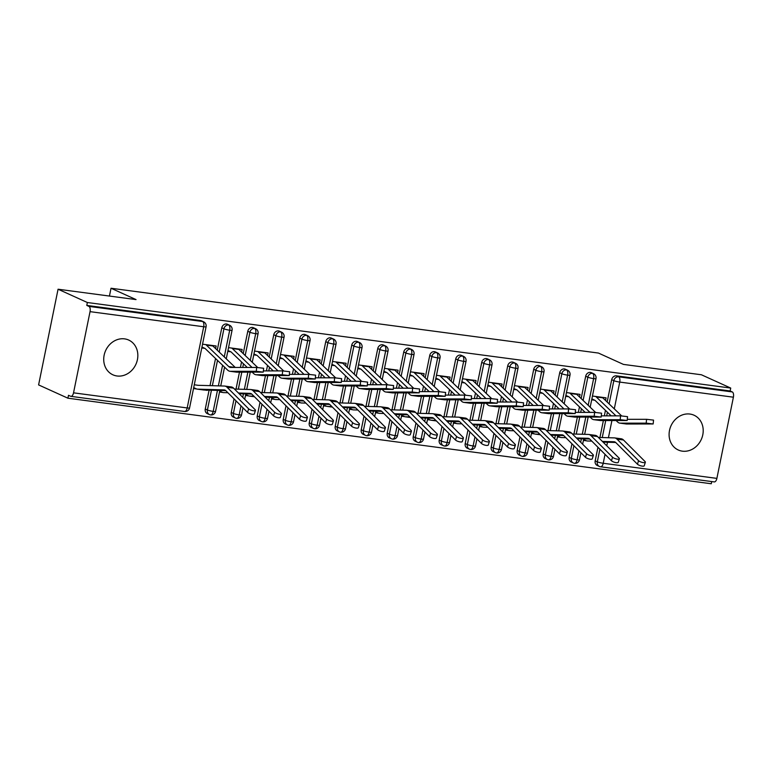 <?xml version="1.0" encoding="UTF-8"?>
<svg xmlns="http://www.w3.org/2000/svg" width="772" height="772" viewBox="0 0 772 772"><rect width="100%" height="100%" fill="white"/><g stroke="black" fill="none" stroke-linecap="round" stroke-linejoin="round"><path stroke-width="1.16" d="M124.553 338.869A19.088 16.608 -65.6 0 1 128.663 340.037A19.088 16.608 -65.6 0 1 136.798 362A19.088 16.608 -65.6 0 1 117.006 375.983A19.088 16.608 -65.6 0 1 112.895 374.806A19.088 16.608 -65.6 0 1 104.76 352.852A19.088 16.608 -65.6 0 1 124.553 338.869M689.927 414.053A19.088 16.608 -65.6 0 1 694.038 415.22A19.088 16.608 -65.6 0 1 702.163 437.184A19.088 16.608 -65.6 0 1 682.371 451.166A19.088 16.608 -65.6 0 1 678.27 449.989A19.088 16.608 -65.6 0 1 670.135 428.035A19.088 16.608 -65.6 0 1 689.927 414.053M67.907 398.198L68.496 395.303L70.638 396.277A4.478 2.133 -82.4 0 0 70.927 396.354A4.478 2.133 -82.4 0 0 73.533 392.832L90.044 311.647A4.478 2.133 -82.4 0 0 88.925 306.387L86.782 305.413L87.371 302.518L58.064 289.22L38.6 384.91L67.907 398.198L711.263 483.755L711.707 481.564M58.064 289.22L136.046 299.594L111.023 288.245L109.441 296.052M111.023 288.245L598.416 353.055L623.438 364.403L701.42 374.777L730.727 388.065L730.138 390.97L616.481 375.848L618.623 376.823L732.281 391.935L730.138 390.97M732.281 391.935A4.478 2.133 97.6 0 1 733.4 397.194L716.879 478.389A4.478 2.133 97.6 0 1 714.283 481.911L600.626 466.799A4.478 2.133 97.6 0 1 600.327 466.713A4.478 3.889 -65.6 0 1 599.371 466.433A4.478 3.889 -65.6 0 1 597.316 461.839L599.892 449.198M87.371 302.518L730.727 388.065M605.528 400.465L606.059 397.841L592.442 396.036M583.42 440.397L586.508 440.812A8.946 4.265 -82.4 0 0 587.096 440.976A8.946 4.265 -82.4 0 0 587.309 440.995L591.815 441.121M591.68 399.8L594.768 400.214L591.863 398.892M605.036 454.341L603.221 463.268A4.478 2.133 97.6 0 1 600.626 466.799A4.478 4.478 0 0 1 599.371 466.433L597.229 465.468A4.478 3.889 -65.6 0 1 595.173 460.874L597.943 447.249M599.931 437.492L603.376 420.557M604.341 415.847L605.451 410.347M607.149 402.019L611.694 379.679A4.478 3.889 -65.6 0 1 616.481 375.848M86.782 305.413L200.44 320.525A4.478 3.889 -65.6 0 1 201.405 320.805L203.547 321.77A4.478 3.889 114.4 0 0 202.582 321.499L200.44 320.525M205.265 409.025L207.407 410A4.478 3.889 -65.6 0 0 209.453 414.593L210.544 414.921A4.478 2.133 -82.4 0 1 210.293 414.844A4.478 3.889 -65.6 0 1 209.453 414.593L207.311 413.618A4.478 3.889 -65.6 0 1 205.265 409.025L209.106 390.159M210.023 385.643L215.542 358.498M217.241 350.17L221.786 327.83A4.478 3.889 -65.6 0 1 226.437 323.989A4.478 3.889 -65.6 0 1 227.402 324.259L229.545 325.234A4.478 3.889 114.4 0 0 228.58 324.954L226.437 323.989M215.62 348.616L216.15 345.991L202.534 344.187M201.772 347.95L204.86 348.365L201.955 347.043M248.652 408.832A3.725 1.119 17.4 0 0 252.492 410.588A3.725 1.119 17.4 0 0 255.455 410.376L254.345 413.908A3.725 1.119 -162.6 0 1 251.382 414.11A3.725 1.119 -162.6 0 1 247.542 412.364L248.652 408.832L227.084 387.283A14.909 7.102 -82.4 0 0 224.797 386.068A14.909 7.102 -82.4 0 0 224.44 386.039L197.815 385.296A5.066 2.413 97.6 0 1 197.7 385.286A5.066 2.413 97.6 0 1 197.362 385.189L194.274 384.774M207.176 390.101L206.52 390.082M193.511 388.548L196.599 388.963A8.946 4.265 -82.4 0 0 197.188 389.127A8.946 4.265 -82.4 0 0 197.4 389.146L224.025 389.899A11.04 5.259 97.6 0 1 224.285 389.918A11.04 5.259 97.6 0 1 225.974 390.815L247.542 412.364M204.667 390.034L207.128 390.362M231.262 412.48L233.395 413.454A4.478 3.889 -65.6 0 0 235.45 418.048L236.541 418.385A4.478 2.133 -82.4 0 1 236.28 418.299A4.478 3.889 -65.6 0 1 235.45 418.048L233.308 417.073A4.478 3.889 -65.6 0 1 231.262 412.48L234.032 398.863M236.02 389.098L239.465 372.162M240.42 367.453L241.54 361.962M243.228 353.624L247.773 331.284A4.478 3.889 -65.6 0 1 252.434 327.444A4.478 3.889 -65.6 0 1 253.39 327.714L255.532 328.689A4.478 3.889 114.4 0 0 254.577 328.409L252.434 327.444M241.617 352.071L242.147 349.455L228.531 347.641M227.759 351.414L230.847 351.82L227.943 350.507M219.499 392.002L222.597 392.417A8.946 4.265 -82.4 0 0 223.185 392.591A8.946 4.265 -82.4 0 0 223.397 392.601L227.894 392.726M257.25 415.934L259.392 416.909A4.478 3.889 -65.6 0 0 261.447 421.502L262.538 421.84A4.478 2.133 -82.4 0 1 262.277 421.753A4.478 3.889 -65.6 0 1 261.447 421.502L259.305 420.528A4.478 3.889 -65.6 0 1 257.25 415.934L260.019 402.318M262.007 392.552L265.452 375.626M266.417 370.907L267.527 365.417M269.225 357.079L273.77 334.739A4.478 3.889 -65.6 0 1 278.422 330.898A4.478 3.889 -65.6 0 1 279.387 331.169L281.529 332.143A4.478 3.889 114.4 0 0 280.564 331.873L278.422 330.898M267.604 355.525L268.145 352.91L254.519 351.096M253.756 354.869L256.844 355.274L253.94 353.962M245.496 395.467L248.584 395.872A8.946 4.265 -82.4 0 0 249.173 396.046A8.946 4.265 -82.4 0 0 249.385 396.065L253.892 396.19M283.247 419.399L285.389 420.364A4.478 3.889 -65.6 0 0 287.435 424.957L288.525 425.295A4.478 2.133 -82.4 0 1 288.274 425.218A4.478 3.889 -65.6 0 1 287.435 424.957L285.302 423.992A4.478 3.889 -65.6 0 1 283.247 419.399L286.016 405.773M288.004 396.007L291.449 379.081M292.405 374.362L293.524 368.871M295.222 360.543L299.768 338.204A4.478 3.889 -65.6 0 1 304.419 334.353A4.478 3.889 -65.6 0 1 305.384 334.633L307.526 335.598A4.478 3.889 114.4 0 0 306.561 335.328L304.419 334.353M293.601 358.99L294.132 356.365L280.516 354.551M279.753 358.324L282.841 358.739L279.937 357.417M271.493 398.921L274.581 399.327A8.946 4.265 -82.4 0 0 275.17 399.5A8.946 4.265 -82.4 0 0 275.382 399.52L279.889 399.645M309.244 422.853L311.386 423.818A4.478 3.889 -65.6 0 0 313.432 428.412L314.522 428.75A4.478 2.133 -82.4 0 0 314.561 428.759A4.478 2.133 -82.4 0 1 314.262 428.672A4.478 3.889 -65.6 0 1 313.432 428.412L311.29 427.447A4.478 3.889 -65.6 0 1 309.244 422.853L312.013 409.228M314.001 399.462L317.446 382.536M318.402 377.817L319.521 372.326M321.21 363.998L325.755 341.658A4.478 3.889 -65.6 0 1 330.416 337.808A4.478 3.889 -65.6 0 1 331.371 338.088L333.514 339.053A4.478 3.889 114.4 0 0 332.558 338.783L330.416 337.808M319.598 362.444L320.129 359.82L306.513 358.015M305.741 361.778L308.839 362.193L305.924 360.871M297.481 402.376L300.578 402.781A8.946 4.265 -82.4 0 0 301.167 402.955A8.946 4.265 -82.4 0 0 301.379 402.974L305.876 403.1M335.231 426.308L337.374 427.283A4.478 3.889 -65.6 0 0 339.429 431.876L340.52 432.204A4.478 2.133 -82.4 0 1 340.259 432.127A4.478 3.889 -65.6 0 1 339.429 431.876L337.287 430.901A4.478 3.889 -65.6 0 1 335.231 426.308L338.011 412.682M339.989 402.926L343.434 385.99M344.399 381.281L345.518 375.781M347.207 367.453L351.752 345.113A4.478 3.889 -65.6 0 1 356.403 341.272A4.478 3.889 -65.6 0 1 357.368 341.542L359.511 342.517A4.478 3.889 114.4 0 0 358.546 342.237L356.403 341.272M345.586 365.899L346.126 363.274L332.5 361.47M331.738 365.233L334.826 365.648L331.921 364.326M323.478 405.831L326.566 406.246A8.946 4.265 -82.4 0 0 327.164 406.41A8.946 4.265 -82.4 0 0 327.367 406.429L331.873 406.555M361.228 429.763L363.371 430.737A4.478 3.889 -65.6 0 0 365.417 435.331L366.507 435.669A4.478 2.133 -82.4 0 1 366.256 435.582A4.478 3.889 -65.6 0 1 365.417 435.331L363.284 434.356A4.478 3.889 -65.6 0 1 361.228 429.763L363.998 416.147M365.986 406.381L369.431 389.445M370.386 384.736L371.506 379.245M373.204 370.907L377.749 348.568A4.478 3.889 -65.6 0 1 382.401 344.727A4.478 3.889 -65.6 0 1 383.366 344.997L385.508 345.972A4.478 3.889 114.4 0 0 384.543 345.692L382.401 344.727M371.583 369.354L372.114 366.739L358.498 364.924M357.735 368.698L360.823 369.103L357.918 367.79M349.475 409.285L352.563 409.7A8.946 4.265 -82.4 0 0 353.151 409.874A8.946 4.265 -82.4 0 0 353.364 409.884L357.87 410.009M387.226 433.217L389.368 434.192A4.478 3.889 -65.6 0 0 391.414 438.785L392.504 439.123A4.478 2.133 -82.4 0 1 392.244 439.036A4.478 3.889 -65.6 0 1 391.414 438.785L389.271 437.811A4.478 3.889 -65.6 0 1 387.226 433.217L389.995 419.601M391.983 409.835L395.428 392.909M396.383 388.191L397.503 382.7M399.201 374.362L403.746 352.032A4.478 3.889 -65.6 0 1 408.398 348.182A4.478 3.889 -65.6 0 1 409.363 348.452L411.495 349.427A4.478 3.889 114.4 0 0 410.54 349.156L408.398 348.182M397.58 372.808L398.111 370.193L384.495 368.379M383.723 372.152L386.82 372.558L383.906 371.245M375.462 412.75L378.56 413.155A8.946 4.265 -82.4 0 0 379.148 413.329A8.946 4.265 -82.4 0 0 379.361 413.348L383.858 413.474M413.213 436.682L415.355 437.647A4.478 3.889 -65.6 0 0 417.411 442.24L418.501 442.578A4.478 2.133 -82.4 0 0 418.54 442.588A4.478 2.133 -82.4 0 1 418.241 442.501A4.478 3.889 -65.6 0 1 417.411 442.24L415.268 441.275A4.478 3.889 -65.6 0 1 413.213 436.682L415.992 423.056M417.97 413.29L421.415 396.364M422.38 391.645L423.5 386.154M425.189 377.826L429.734 355.487A4.478 3.889 -65.6 0 1 434.385 351.636A4.478 3.889 -65.6 0 1 435.35 351.916L437.492 352.881A4.478 3.889 114.4 0 0 436.527 352.611L434.385 351.636M423.567 376.273L424.108 373.648L410.482 371.834M409.72 375.607L412.808 376.022L409.903 374.7M401.459 416.204L404.547 416.61A8.946 4.265 -82.4 0 0 405.146 416.783A8.946 4.265 -82.4 0 0 405.348 416.803L409.855 416.928M439.21 440.137L441.352 441.101A4.478 3.889 -65.6 0 0 443.398 445.695L444.489 446.033A4.478 2.133 -82.4 0 1 444.238 445.955A4.478 3.889 -65.6 0 1 443.398 445.695L441.266 444.73A4.478 3.889 -65.6 0 1 439.21 440.137L441.98 426.511M443.968 416.745L447.413 399.819M448.368 395.1L449.487 389.609M451.186 381.281L455.731 358.941A4.478 3.889 -65.6 0 1 460.382 355.091A4.478 3.889 -65.6 0 1 461.347 355.371L463.49 356.336A4.478 3.889 114.4 0 0 462.524 356.066L460.382 355.091M449.565 379.727L450.095 377.103L436.479 375.298M435.717 379.062L438.805 379.477L435.9 378.155M427.456 419.659L430.544 420.074A8.946 4.265 -82.4 0 0 431.133 420.238A8.946 4.265 -82.4 0 0 431.345 420.257L435.852 420.383M465.207 443.591L467.349 444.566A4.478 3.889 -65.6 0 0 469.395 449.159L470.486 449.487A4.478 2.133 -82.4 0 1 470.235 449.41A4.478 3.889 -65.6 0 1 469.395 449.159L467.253 448.185A4.478 3.889 -65.6 0 1 465.207 443.591L467.977 429.965M469.965 420.209L473.41 403.273M474.365 398.564L475.484 393.064M477.183 384.736L481.728 362.396A4.478 3.889 -65.6 0 1 486.379 358.555A4.478 3.889 -65.6 0 1 487.344 358.826L489.477 359.8A4.478 3.889 114.4 0 0 488.522 359.52L486.379 358.555M475.562 383.182L476.092 380.557L462.476 378.753M461.704 382.516L464.802 382.931L461.888 381.609M453.444 423.114L456.541 423.529A8.946 4.265 -82.4 0 0 457.13 423.693A8.946 4.265 -82.4 0 0 457.342 423.712L461.839 423.838M491.195 447.046L493.337 448.021A4.478 3.889 -65.6 0 0 495.392 452.614L496.483 452.952A4.478 2.133 -82.4 0 1 496.222 452.865A4.478 3.889 -65.6 0 1 495.392 452.614L493.25 451.639A4.478 3.889 -65.6 0 1 491.195 447.046L493.974 433.43M495.952 423.664L499.397 406.728M500.362 402.019L501.482 396.528M503.17 388.191L507.715 365.851A4.478 3.889 -65.6 0 1 512.367 362.01A4.478 3.889 -65.6 0 1 513.332 362.28L515.474 363.255A4.478 3.889 114.4 0 0 514.509 362.975L512.367 362.01M501.549 386.637L502.089 384.022L488.473 382.208M487.701 385.981L490.789 386.386L487.885 385.074M479.441 426.569L482.529 426.984A8.946 4.265 -82.4 0 0 483.127 427.157A8.946 4.265 -82.4 0 0 483.34 427.167L487.836 427.292M517.192 450.501L519.334 451.475A4.478 3.889 -65.6 0 0 521.389 456.069L522.48 456.406A4.478 2.133 -82.4 0 0 522.509 456.406A4.478 2.133 -82.4 0 1 522.219 456.32A4.478 3.889 -65.6 0 1 521.389 456.069L519.247 455.094A4.478 3.889 -65.6 0 1 517.192 450.501L519.961 436.884M521.949 427.119L525.394 410.193M526.359 405.474L527.469 399.983M529.167 391.645L533.713 369.315A4.478 3.889 -65.6 0 1 538.364 365.465A4.478 3.889 -65.6 0 1 539.329 365.735L541.471 366.71A4.478 3.889 114.4 0 0 540.506 366.439L538.364 365.465M527.546 390.092L528.077 387.476L514.461 385.662M513.698 389.435L516.786 389.841L513.882 388.528M505.438 430.033L508.526 430.438A8.946 4.265 -82.4 0 0 509.115 430.612A8.946 4.265 -82.4 0 0 509.327 430.631L513.834 430.757M543.189 453.965L545.331 454.93A4.478 3.889 -65.6 0 0 547.377 459.523L548.467 459.861A4.478 2.133 -82.4 0 1 548.216 459.784A4.478 3.889 -65.6 0 1 547.377 459.523L545.235 458.558A4.478 3.889 -65.6 0 1 543.189 453.965L545.958 440.339M547.946 430.573L551.391 413.647M552.347 408.928L553.466 403.438M555.164 395.11L559.71 372.77A4.478 3.889 -65.6 0 1 564.361 368.919A4.478 3.889 -65.6 0 1 565.326 369.199L567.468 370.164A4.478 3.889 114.4 0 0 566.503 369.894L564.361 368.919M553.543 393.556L554.074 390.931L540.458 389.117M539.686 392.89L542.784 393.305L539.879 391.983M531.435 433.488L534.523 433.893A8.946 4.265 -82.4 0 0 535.112 434.067A8.946 4.265 -82.4 0 0 535.324 434.086L539.821 434.211M569.176 457.42L571.319 458.385A4.478 3.889 -65.6 0 0 573.374 462.978L574.464 463.316A4.478 2.133 -82.4 0 1 574.204 463.239A4.478 3.889 -65.6 0 1 573.374 462.978L571.232 462.013A4.478 3.889 -65.6 0 1 569.176 457.42L571.956 443.794M573.943 434.028L577.379 417.102M578.344 412.383L579.463 406.892M581.152 398.564L585.697 376.225A4.478 3.889 -65.6 0 1 590.358 372.374A4.478 3.889 -65.6 0 1 591.313 372.654L593.456 373.619A4.478 3.889 114.4 0 0 592.491 373.349L590.358 372.374M579.54 397.011L580.071 394.386L566.455 392.581M565.683 396.345L568.771 396.76L565.866 395.438M557.423 436.942L560.511 437.357A8.946 4.265 -82.4 0 0 561.109 437.521A8.946 4.265 -82.4 0 0 561.321 437.541L565.818 437.666M588.187 405.31L593.62 378.608A4.478 2.133 -82.4 0 0 592.491 373.349A4.478 3.889 114.4 0 0 587.839 377.199L585.697 376.225M574.464 463.316A4.478 2.133 -82.4 0 0 574.503 463.325A4.478 2.133 -82.4 0 0 577.099 459.794L578.932 450.771M580.669 442.24L581.374 438.785M582.291 434.269L585.784 417.102M562.19 401.845L567.623 375.153A4.478 2.133 -82.4 0 0 566.503 369.894A4.478 3.889 114.4 0 0 561.842 373.735L559.71 372.77M548.467 459.861A4.478 2.133 -82.4 0 0 548.506 459.871A4.478 2.133 -82.4 0 0 551.102 456.339L552.945 447.316M554.672 438.785L555.377 435.331M556.303 430.805L559.787 413.647M536.202 398.391L541.626 371.699A4.478 2.133 -82.4 0 0 540.506 366.439A4.478 3.889 114.4 0 0 535.855 370.28L533.713 369.315M528.917 445.83L527.488 452.865A4.478 4.478 0 0 1 522.509 456.406A4.478 2.133 -82.4 0 0 525.114 452.884L526.948 443.861M528.685 435.331L529.389 431.876M530.306 427.35L533.799 410.193M510.205 394.936L515.638 368.234A4.478 2.133 -82.4 0 0 514.509 362.975A4.478 3.889 114.4 0 0 509.858 366.825L507.715 365.851M496.483 452.952A4.478 2.133 -82.4 0 0 496.521 452.952A4.478 2.133 -82.4 0 0 499.117 449.429L500.951 440.407M502.688 431.876L503.392 428.412M504.309 423.896L507.802 406.728M484.208 391.481L489.641 364.78A4.478 2.133 -82.4 0 0 488.522 359.52A4.478 3.889 114.4 0 0 483.861 363.371L481.728 362.396M470.486 449.487A4.478 2.133 -82.4 0 0 470.524 449.497A4.478 2.133 -82.4 0 0 473.12 445.975L474.963 436.942M476.691 428.412L477.395 424.957M478.322 420.441L481.805 403.273M458.211 388.017L463.644 361.325A4.478 2.133 -82.4 0 0 462.524 356.066A4.478 3.889 114.4 0 0 457.873 359.916L455.731 358.941M444.489 446.033A4.478 2.133 -82.4 0 0 444.527 446.042A4.478 2.133 -82.4 0 0 447.133 442.51L448.966 433.488M450.703 424.957L451.408 421.502M452.324 416.986L455.818 399.819M432.223 384.562L437.656 357.87A4.478 2.133 -82.4 0 0 436.527 352.611A4.478 3.889 114.4 0 0 431.876 356.452L429.734 355.487M424.947 432.002L423.51 439.036A4.478 4.478 0 0 1 418.54 442.588A4.478 2.133 -82.4 0 0 421.136 439.056L422.969 430.033M424.706 421.502L425.411 418.048M426.327 413.522L429.821 396.364M406.226 381.107L411.659 354.416A4.478 2.133 -82.4 0 0 410.54 349.156A4.478 3.889 114.4 0 0 405.879 352.997L403.746 352.032M392.504 439.123A4.478 2.133 -82.4 0 0 392.543 439.123A4.478 2.133 -82.4 0 0 395.139 435.601L396.972 426.578M398.709 418.048L399.413 414.593M400.33 410.067L403.824 392.909M380.229 377.653L385.662 350.951A4.478 2.133 -82.4 0 0 384.543 345.692A4.478 3.889 114.4 0 0 379.892 349.542L377.749 348.568M366.507 435.669A4.478 2.133 -82.4 0 0 366.546 435.669A4.478 2.133 -82.4 0 0 369.151 432.146L370.985 423.124M372.722 414.593L373.426 411.129M374.343 406.612L377.836 389.445M354.242 374.198L359.675 347.497A4.478 2.133 -82.4 0 0 358.546 342.237A4.478 3.889 114.4 0 0 353.894 346.088L351.752 345.113M340.52 432.204A4.478 2.133 -82.4 0 0 340.558 432.214A4.478 2.133 -82.4 0 0 343.154 428.692L344.988 419.659M346.724 411.129L347.429 407.674M348.346 403.158L351.839 385.99M328.245 370.734L333.678 344.042A4.478 2.133 -82.4 0 0 332.558 338.783A4.478 3.889 114.4 0 0 327.897 342.633L325.755 341.658M320.969 418.173L319.531 425.218A4.478 4.478 0 0 1 314.561 428.759A4.478 2.133 -82.4 0 0 317.157 425.227L318.99 416.204M320.727 407.674L321.432 404.219M322.349 399.703L325.842 382.536M302.248 367.279L307.681 340.587A4.478 2.133 -82.4 0 0 306.561 335.328A4.478 3.889 114.4 0 0 301.91 339.169L299.768 338.204M288.525 425.295A4.478 2.133 -82.4 0 0 288.564 425.304A4.478 2.133 -82.4 0 0 291.16 421.773L293.003 412.75M294.74 404.219L295.435 400.764M296.361 396.239L299.854 379.081M276.26 363.824L281.693 337.132A4.478 2.133 -82.4 0 0 280.564 331.873A4.478 3.889 114.4 0 0 275.913 335.714L273.77 334.739M262.538 421.84A4.478 2.133 -82.4 0 0 262.577 421.84A4.478 2.133 -82.4 0 0 265.172 418.318L267.006 409.295M268.743 400.764L269.447 397.31M270.364 392.784L273.857 375.626M250.263 360.37L255.696 333.668A4.478 2.133 -82.4 0 0 254.577 328.409A4.478 3.889 114.4 0 0 249.916 332.259L247.773 331.284M236.541 418.385A4.478 2.133 -82.4 0 0 236.579 418.385A4.478 2.133 -82.4 0 0 239.175 414.863L241.009 405.84M242.746 397.31L243.45 393.845M244.367 389.329L247.86 372.162M224.266 356.915L229.699 330.213A4.478 2.133 -82.4 0 0 228.58 324.954A4.478 3.889 114.4 0 0 223.928 328.804L221.786 327.83M210.544 414.921A4.478 2.133 -82.4 0 0 210.582 414.931A4.478 2.133 -82.4 0 0 213.178 411.408L217.453 390.391M218.38 385.875L222.577 365.243M627.279 419.302L646.589 419.302L653.546 420.113L653.151 423.963L646.193 423.152L620.244 423.152A14.909 7.102 97.6 0 1 619.8 423.124A14.909 7.102 97.6 0 1 617.59 421.985L616.095 420.557M619.8 423.124L626.295 423.982A14.909 7.102 97.6 0 0 626.748 424.011L653.151 423.963M621.605 415.876L602.768 397.821A8.946 4.265 97.6 0 0 602.035 397.31L595.54 396.441A8.946 4.265 97.6 0 1 596.274 396.953L615.969 415.847M611.183 415.847L595.183 400.504A5.066 2.413 -82.4 0 0 594.768 400.214M645.363 462.225L644.263 465.757A3.725 1.119 -162.6 0 1 641.3 465.96A3.725 1.119 -162.6 0 1 637.45 464.213L638.56 460.681A3.725 1.119 17.4 0 0 642.401 462.438A3.725 1.119 17.4 0 0 645.363 462.225A3.725 1.119 17.4 0 0 645.054 461.55L623.496 440.001A14.909 7.102 -82.4 0 0 621.199 438.785L614.705 437.917A14.909 7.102 -82.4 0 0 614.348 437.888L598.406 437.444M583.603 439.49L586.508 440.812M603.086 442.124L615.689 442.472M602.382 441.42L613.933 441.748A11.04 5.259 97.6 0 1 614.194 441.767A11.04 5.259 97.6 0 1 615.892 442.665L637.45 464.213M638.56 460.681L616.992 439.133A14.909 7.102 -82.4 0 0 614.705 437.917M601.292 415.847L620.591 415.847L627.549 416.658L627.163 420.508L620.196 419.698L594.257 419.698A14.909 7.102 97.6 0 1 593.803 419.669A14.909 7.102 97.6 0 1 591.593 418.53L590.107 417.102M593.803 419.669L600.298 420.528A14.909 7.102 97.6 0 0 600.751 420.557L627.163 420.508M595.608 412.422L576.781 394.367A8.946 4.265 97.6 0 0 576.037 393.855L569.543 392.987A8.946 4.265 97.6 0 1 570.276 393.498L589.972 412.383M585.186 412.383L569.196 397.049A5.066 2.413 -82.4 0 0 568.771 396.76M575.294 412.383L594.604 412.383L601.562 413.194L601.166 417.054L594.208 416.233L568.26 416.233A14.909 7.102 97.6 0 1 567.806 416.204A14.909 7.102 97.6 0 1 565.596 415.075L564.11 413.647M567.806 416.204L574.31 417.073A14.909 7.102 97.6 0 0 574.754 417.102L601.166 417.054M569.611 408.967L550.783 390.902A8.946 4.265 97.6 0 0 550.05 390.4L543.546 389.532A8.946 4.265 97.6 0 1 544.279 390.043L563.975 408.928M559.189 408.928L543.198 393.595A5.066 2.413 -82.4 0 0 542.784 393.305M549.297 408.928L568.607 408.928L575.565 409.739L575.169 413.589L568.211 412.779L542.262 412.779A14.909 7.102 97.6 0 1 541.819 412.75A14.909 7.102 97.6 0 1 539.609 411.621L538.113 410.193M541.819 412.75L548.313 413.618A14.909 7.102 97.6 0 0 548.767 413.647L575.169 413.589M543.623 405.512L524.786 387.447A8.946 4.265 97.6 0 0 524.053 386.936L517.549 386.077A8.946 4.265 97.6 0 1 518.292 386.589L537.987 405.474M533.201 405.474L517.201 390.13A5.066 2.413 -82.4 0 0 516.786 389.841M523.31 405.474L542.61 405.474L549.567 406.284L549.172 410.135L542.214 409.324L516.275 409.324A14.909 7.102 97.6 0 1 515.821 409.295A14.909 7.102 97.6 0 1 513.612 408.156L512.125 406.728M515.821 409.295L522.316 410.164A14.909 7.102 97.6 0 0 522.769 410.193L549.172 410.135M517.626 402.058L498.799 383.993A8.946 4.265 97.6 0 0 498.056 383.481L491.561 382.623A8.946 4.265 97.6 0 1 492.295 383.124L511.99 402.019M507.204 402.019L491.214 386.675A5.066 2.413 -82.4 0 0 490.789 386.386M619.376 458.771L618.266 462.303A3.725 1.119 -162.6 0 1 615.303 462.505A3.725 1.119 -162.6 0 1 611.453 460.749L612.563 457.227A3.725 1.119 17.4 0 0 616.413 458.983A3.725 1.119 17.4 0 0 619.376 458.771A3.725 1.119 17.4 0 0 619.067 458.085L597.499 436.547A14.909 7.102 -82.4 0 0 595.212 435.331L588.708 434.462A14.909 7.102 -82.4 0 0 588.361 434.433L572.409 433.989M557.606 436.035L560.511 437.357M577.089 438.66L589.692 439.017M576.385 437.965L587.936 438.284A11.04 5.259 97.6 0 1 588.196 438.303A11.04 5.259 97.6 0 1 589.895 439.21L611.453 460.749M612.563 457.227L591.005 435.678A14.909 7.102 -82.4 0 0 588.708 434.462M593.378 455.316L592.269 458.848A3.725 1.119 -162.6 0 1 589.306 459.05A3.725 1.119 -162.6 0 1 585.466 457.294L586.575 453.772A3.725 1.119 17.4 0 0 590.416 455.519A3.725 1.119 17.4 0 0 593.378 455.316A3.725 1.119 17.4 0 0 593.07 454.631L571.502 433.082A14.909 7.102 -82.4 0 0 569.215 431.876L562.711 431.008A14.909 7.102 -82.4 0 0 562.363 430.979L546.412 430.535M531.618 432.581L534.523 433.893M551.092 435.205L563.695 435.562M550.397 434.511L561.939 434.829A11.04 5.259 97.6 0 1 562.199 434.848A11.04 5.259 97.6 0 1 563.898 435.746L585.466 457.294M586.575 453.772L565.007 432.223A14.909 7.102 -82.4 0 0 562.711 431.008M567.381 451.861L566.272 455.383A3.725 1.119 -162.6 0 1 563.319 455.596A3.725 1.119 -162.6 0 1 559.468 453.839L560.578 450.308A3.725 1.119 17.4 0 0 564.419 452.064A3.725 1.119 17.4 0 0 567.381 451.861A3.725 1.119 17.4 0 0 567.073 451.176L545.514 429.628A14.909 7.102 -82.4 0 0 543.218 428.412L536.723 427.553A14.909 7.102 -82.4 0 0 536.366 427.524L520.424 427.08M505.621 429.126L508.526 430.438M525.105 431.751L537.708 432.108M524.4 431.046L535.951 431.374A11.04 5.259 97.6 0 1 536.212 431.394A11.04 5.259 97.6 0 1 537.91 432.291L559.468 453.839M560.578 450.308L539.01 428.769A14.909 7.102 -82.4 0 0 536.723 427.553M541.384 448.407L540.284 451.929A3.725 1.119 -162.6 0 1 537.322 452.141A3.725 1.119 -162.6 0 1 533.471 450.385L534.581 446.853A3.725 1.119 17.4 0 0 538.431 448.609A3.725 1.119 17.4 0 0 541.384 448.407A3.725 1.119 17.4 0 0 541.085 447.721L519.517 426.173A14.909 7.102 -82.4 0 0 517.221 424.957L510.726 424.098A14.909 7.102 -82.4 0 0 510.379 424.069L494.427 423.616M479.624 425.661L482.529 426.984M499.108 428.296L511.711 428.643M498.403 427.591L509.954 427.92A11.04 5.259 97.6 0 1 510.215 427.939A11.04 5.259 97.6 0 1 511.913 428.836L533.471 450.385M534.581 446.853L513.023 425.304A14.909 7.102 -82.4 0 0 510.726 424.098M497.313 402.019L516.622 402.019L523.58 402.83L523.184 406.68L516.227 405.869L490.278 405.869A14.909 7.102 97.6 0 1 489.824 405.84A14.909 7.102 97.6 0 1 487.615 404.702L486.128 403.273M489.824 405.84L496.328 406.699A14.909 7.102 97.6 0 0 496.772 406.728L523.184 406.68M491.629 398.593L472.802 380.538A8.946 4.265 97.6 0 0 472.068 380.027L465.564 379.158A8.946 4.265 97.6 0 1 466.298 379.67L485.993 398.564M481.207 398.564L465.217 383.221A5.066 2.413 -82.4 0 0 464.802 382.931M515.397 444.942L514.287 448.474A3.725 1.119 -162.6 0 1 511.325 448.677A3.725 1.119 -162.6 0 1 507.484 446.93L508.584 443.398A3.725 1.119 17.4 0 0 512.434 445.154A3.725 1.119 17.4 0 0 515.397 444.942A3.725 1.119 17.4 0 0 515.088 444.267L493.52 422.718A14.909 7.102 -82.4 0 0 491.233 421.502L484.729 420.634A14.909 7.102 -82.4 0 0 484.382 420.605L468.43 420.161M453.637 422.207L456.541 423.529M473.111 424.841L485.713 425.189M472.406 424.137L483.957 424.465A11.04 5.259 97.6 0 1 484.218 424.484A11.04 5.259 97.6 0 1 485.916 425.382L507.484 446.93M508.584 443.398L487.026 421.85A14.909 7.102 -82.4 0 0 484.729 420.634M471.316 398.564L490.625 398.564L497.583 399.375L497.187 403.225L490.23 402.415L464.281 402.415A14.909 7.102 97.6 0 1 463.837 402.386A14.909 7.102 97.6 0 1 461.617 401.247L460.131 399.819M463.837 402.386L470.331 403.245A14.909 7.102 97.6 0 0 470.785 403.273L497.187 403.225M465.641 395.139L446.805 377.083A8.946 4.265 97.6 0 0 446.071 376.572L439.567 375.703A8.946 4.265 97.6 0 1 440.31 376.215L460.006 395.1M455.219 395.1L439.22 379.766A5.066 2.413 -82.4 0 0 438.805 379.477M445.328 395.1L464.628 395.1L471.586 395.911L471.19 399.771L464.233 398.95L438.293 398.95A14.909 7.102 97.6 0 1 437.84 398.921A14.909 7.102 97.6 0 1 435.63 397.792L434.134 396.364M437.84 398.921L444.334 399.79A14.909 7.102 97.6 0 0 444.788 399.819L471.19 399.771M439.644 391.684L420.808 373.619A8.946 4.265 97.6 0 0 420.074 373.117L413.58 372.249A8.946 4.265 97.6 0 1 414.313 372.76L434.009 391.645M429.222 391.645L413.223 376.311A5.066 2.413 -82.4 0 0 412.808 376.022M419.331 391.645L438.641 391.645L445.598 392.456L445.203 396.306L438.245 395.496L412.296 395.496A14.909 7.102 97.6 0 1 411.843 395.467A14.909 7.102 97.6 0 1 409.633 394.338L408.147 392.909M411.843 395.467L418.347 396.335A14.909 7.102 97.6 0 0 418.791 396.364L445.203 396.306M413.647 388.229L394.82 370.164A8.946 4.265 97.6 0 0 394.077 369.653L387.583 368.794A8.946 4.265 97.6 0 1 388.316 369.305L408.012 388.191M403.225 388.191L387.235 372.847A5.066 2.413 -82.4 0 0 386.82 372.558M489.4 441.488L488.29 445.019A3.725 1.119 -162.6 0 1 485.327 445.222A3.725 1.119 -162.6 0 1 481.487 443.466L482.596 439.943A3.725 1.119 17.4 0 0 486.437 441.7A3.725 1.119 17.4 0 0 489.4 441.488A3.725 1.119 17.4 0 0 489.091 440.802L467.533 419.264A14.909 7.102 -82.4 0 0 465.236 418.048L458.742 417.179A14.909 7.102 -82.4 0 0 458.385 417.15L442.443 416.706M427.64 418.752L430.544 420.074M447.123 421.377L459.726 421.734M446.419 420.682L457.97 421.001A11.04 5.259 97.6 0 1 458.23 421.02A11.04 5.259 97.6 0 1 459.929 421.927L481.487 443.466M482.596 439.943L461.029 418.395A14.909 7.102 -82.4 0 0 458.742 417.179M463.403 438.033L462.303 441.565A3.725 1.119 -162.6 0 1 459.34 441.767A3.725 1.119 -162.6 0 1 455.49 440.011L456.599 436.489A3.725 1.119 17.4 0 0 460.45 438.235A3.725 1.119 17.4 0 0 463.403 438.033A3.725 1.119 17.4 0 0 463.103 437.348L441.536 415.799A14.909 7.102 -82.4 0 0 439.239 414.593L432.745 413.724A14.909 7.102 -82.4 0 0 432.388 413.695L416.446 413.252M401.643 415.297L404.547 416.61M421.126 417.922L433.729 418.279M420.422 417.227L431.973 417.546A11.04 5.259 97.6 0 1 432.233 417.565A11.04 5.259 97.6 0 1 433.932 418.463L455.49 440.011M456.599 436.489L435.041 414.94A14.909 7.102 -82.4 0 0 432.745 413.724M437.415 434.578L436.305 438.1A3.725 1.119 -162.6 0 1 433.343 438.313A3.725 1.119 -162.6 0 1 429.502 436.556L430.602 433.024A3.725 1.119 17.4 0 0 434.453 434.781A3.725 1.119 17.4 0 0 437.415 434.578A3.725 1.119 17.4 0 0 437.106 433.893L415.539 412.344A14.909 7.102 -82.4 0 0 413.252 411.129L406.748 410.27A14.909 7.102 -82.4 0 0 406.4 410.241L390.449 409.797M375.655 411.843L378.56 413.155M395.129 414.467L407.732 414.825M394.424 413.763L405.975 414.091A11.04 5.259 97.6 0 1 406.236 414.11A11.04 5.259 97.6 0 1 407.934 415.008L429.502 436.556M430.602 433.024L409.044 411.486A14.909 7.102 -82.4 0 0 406.748 410.27M393.334 388.191L412.644 388.191L419.601 389.001L419.206 392.851L412.248 392.041L386.299 392.041A14.909 7.102 97.6 0 1 385.855 392.012A14.909 7.102 97.6 0 1 383.636 390.873L382.15 389.445M385.855 392.012L392.35 392.88A14.909 7.102 97.6 0 0 392.803 392.909L419.206 392.851M387.66 384.774L368.823 366.71A8.946 4.265 97.6 0 0 368.09 366.198L361.585 365.339A8.946 4.265 97.6 0 1 362.329 365.841L382.024 384.736M377.238 384.736L361.238 369.392A5.066 2.413 -82.4 0 0 360.823 369.103M411.418 431.123L410.308 434.646A3.725 1.119 -162.6 0 1 407.346 434.858A3.725 1.119 -162.6 0 1 403.505 433.102L404.615 429.57A3.725 1.119 17.4 0 0 408.456 431.326A3.725 1.119 17.4 0 0 411.418 431.123A3.725 1.119 17.4 0 0 411.109 430.438L389.551 408.89A14.909 7.102 -82.4 0 0 387.255 407.674L380.76 406.815A14.909 7.102 -82.4 0 0 380.403 406.786L364.461 406.333M349.658 408.378L352.563 409.7M369.141 411.013L381.744 411.36M368.437 410.308L379.988 410.636A11.04 5.259 97.6 0 1 380.249 410.656A11.04 5.259 97.6 0 1 381.937 411.553L403.505 433.102M404.615 429.57L383.047 408.021A14.909 7.102 -82.4 0 0 380.76 406.815M367.337 384.736L386.647 384.736L393.604 385.546L393.209 389.397L386.251 388.586L360.302 388.586A14.909 7.102 97.6 0 1 359.858 388.557A14.909 7.102 97.6 0 1 357.648 387.419L356.153 385.99M359.858 388.557L366.353 389.416A14.909 7.102 97.6 0 0 366.806 389.445L393.209 389.397M361.663 381.31L342.826 363.255A8.946 4.265 97.6 0 0 342.092 362.743L335.598 361.875A8.946 4.265 97.6 0 1 336.331 362.386L356.027 381.281M351.241 381.281L335.241 365.938A5.066 2.413 -82.4 0 0 334.826 365.648M385.421 427.659L384.321 431.191A3.725 1.119 -162.6 0 1 381.358 431.394A3.725 1.119 -162.6 0 1 377.508 429.647L378.618 426.115A3.725 1.119 17.4 0 0 382.458 427.871A3.725 1.119 17.4 0 0 385.421 427.659A3.725 1.119 17.4 0 0 385.112 426.984L363.554 405.435A14.909 7.102 -82.4 0 0 361.257 404.219L354.763 403.351A14.909 7.102 -82.4 0 0 354.406 403.322L338.464 402.878M323.661 404.924L326.566 406.246M343.144 407.558L355.747 407.905M342.44 406.854L353.991 407.182A11.04 5.259 97.6 0 1 354.252 407.201A11.04 5.259 97.6 0 1 355.95 408.098L377.508 429.647M378.618 426.115L357.05 404.567A14.909 7.102 -82.4 0 0 354.763 403.351M341.349 381.281L360.649 381.281L367.617 382.092L367.221 385.942L360.263 385.132L334.315 385.132A14.909 7.102 97.6 0 1 333.861 385.103A14.909 7.102 97.6 0 1 331.651 383.964L330.165 382.536M333.861 385.103L340.365 385.961A14.909 7.102 97.6 0 0 340.809 385.99L367.221 385.942M335.666 377.855L316.838 359.8A8.946 4.265 97.6 0 0 316.095 359.289L309.601 358.42A8.946 4.265 97.6 0 1 310.334 358.932L330.03 377.817M325.244 377.817L309.254 362.483A5.066 2.413 -82.4 0 0 308.839 362.193M359.434 424.204L358.324 427.736A3.725 1.119 -162.6 0 1 355.361 427.939A3.725 1.119 -162.6 0 1 351.521 426.183L352.621 422.66A3.725 1.119 17.4 0 0 356.471 424.417A3.725 1.119 17.4 0 0 359.434 424.204A3.725 1.119 17.4 0 0 359.125 423.519L337.557 401.98A14.909 7.102 -82.4 0 0 335.27 400.764L328.766 399.896A14.909 7.102 -82.4 0 0 328.418 399.867L312.467 399.423M297.674 401.469L300.578 402.781M317.147 404.094L329.75 404.451M316.443 403.399L327.994 403.717A11.04 5.259 97.6 0 1 328.254 403.737A11.04 5.259 97.6 0 1 329.953 404.644L351.521 426.183M352.621 422.66L331.063 401.112A14.909 7.102 -82.4 0 0 328.766 399.896M315.352 377.817L334.662 377.817L341.62 378.627L341.224 382.487L334.266 381.667L308.317 381.667A14.909 7.102 97.6 0 1 307.874 381.638A14.909 7.102 97.6 0 1 305.654 380.509L304.168 379.081M307.874 381.638L314.368 382.507A14.909 7.102 97.6 0 0 314.822 382.536L341.224 382.487M309.678 374.401L290.841 356.336A8.946 4.265 97.6 0 0 290.108 355.834L283.604 354.966A8.946 4.265 97.6 0 1 284.347 355.477L304.033 374.362M299.256 374.362L283.256 359.028A5.066 2.413 -82.4 0 0 282.841 358.739M333.436 420.75L332.327 424.282A3.725 1.119 -162.6 0 1 329.364 424.484A3.725 1.119 -162.6 0 1 325.523 422.728L326.633 419.206A3.725 1.119 17.4 0 0 330.474 420.952A3.725 1.119 17.4 0 0 333.436 420.75A3.725 1.119 17.4 0 0 333.128 420.065L311.57 398.516A14.909 7.102 -82.4 0 0 309.273 397.31L302.778 396.441A14.909 7.102 -82.4 0 0 302.421 396.412L286.48 395.968M271.676 398.014L274.581 399.327M291.15 400.639L303.763 400.996M290.455 399.944L302.006 400.263A11.04 5.259 97.6 0 1 302.267 400.282A11.04 5.259 97.6 0 1 303.956 401.179L325.523 422.728M326.633 419.206L305.065 397.657A14.909 7.102 -82.4 0 0 302.778 396.441M289.355 374.362L308.665 374.362L315.623 375.173L315.227 379.023L308.269 378.212L282.32 378.212A14.909 7.102 97.6 0 1 281.877 378.183A14.909 7.102 97.6 0 1 279.667 377.054L278.171 375.626M281.877 378.183L288.371 379.052A14.909 7.102 97.6 0 0 288.825 379.081L315.227 379.023M283.681 370.946L264.844 352.881A8.946 4.265 97.6 0 0 264.111 352.37L257.616 351.511A8.946 4.265 97.6 0 1 258.35 352.022L278.045 370.907M273.259 370.907L257.259 355.564A5.066 2.413 -82.4 0 0 256.844 355.274M307.439 417.295L306.339 420.817A3.725 1.119 -162.6 0 1 303.377 421.029A3.725 1.119 -162.6 0 1 299.526 419.273L300.636 415.741A3.725 1.119 17.4 0 0 304.477 417.498A3.725 1.119 17.4 0 0 307.439 417.295A3.725 1.119 17.4 0 0 307.131 416.61L285.572 395.061A14.909 7.102 -82.4 0 0 283.276 393.845L276.781 392.987A14.909 7.102 -82.4 0 0 276.424 392.958L260.482 392.514M245.679 394.56L248.584 395.872M265.163 397.184L277.766 397.541M264.458 396.48L276.009 396.808A11.04 5.259 97.6 0 1 276.27 396.827A11.04 5.259 97.6 0 1 277.968 397.725L299.526 419.273M300.636 415.741L279.068 394.202A14.909 7.102 -82.4 0 0 276.781 392.987M263.368 370.907L282.668 370.907L289.625 371.718L289.239 375.568L282.282 374.758L256.333 374.758A14.909 7.102 97.6 0 1 255.879 374.729A14.909 7.102 97.6 0 1 253.67 373.59L252.183 372.162M255.879 374.729L262.383 375.597A14.909 7.102 97.6 0 0 262.827 375.626L289.239 375.568M257.684 367.491L238.857 349.427A8.946 4.265 97.6 0 0 238.114 348.915L231.619 348.056A8.946 4.265 97.6 0 1 232.353 348.558L252.048 367.453M247.262 367.453L231.272 352.109A5.066 2.413 -82.4 0 0 230.847 351.82M281.452 413.84L280.342 417.363A3.725 1.119 -162.6 0 1 277.38 417.575A3.725 1.119 -162.6 0 1 273.539 415.818L274.639 412.287A3.725 1.119 17.4 0 0 278.489 414.043A3.725 1.119 17.4 0 0 281.452 413.84A3.725 1.119 17.4 0 0 281.143 413.155L259.575 391.607A14.909 7.102 -82.4 0 0 257.288 390.391L250.784 389.532A14.909 7.102 -82.4 0 0 250.437 389.503L234.485 389.049M219.682 391.095L222.597 392.417M239.166 393.73L251.768 394.077M238.461 393.025L250.012 393.353A11.04 5.259 97.6 0 1 250.273 393.373A11.04 5.259 97.6 0 1 251.971 394.27L273.539 415.818M274.639 412.287L253.081 390.738A14.909 7.102 -82.4 0 0 250.784 389.532M235.257 367.453L212.86 345.972A8.946 4.265 97.6 0 0 212.126 345.46L205.622 344.592A8.946 4.265 97.6 0 1 206.365 345.103L228.763 366.594A11.04 5.259 -82.4 0 0 230.394 367.433A11.04 5.259 -82.4 0 0 230.731 367.453L256.68 367.453L263.638 368.263L263.242 372.114L256.285 371.303L230.336 371.303A14.909 7.102 97.6 0 1 229.882 371.274A14.909 7.102 97.6 0 1 227.672 370.135L205.275 348.654A5.066 2.413 -82.4 0 0 204.86 348.365M229.882 371.274L236.386 372.133A14.909 7.102 97.6 0 0 236.83 372.162L263.242 372.114M255.455 410.376A3.725 1.119 17.4 0 0 255.146 409.7L233.578 388.152A14.909 7.102 -82.4 0 0 231.291 386.936L224.797 386.068M193.695 387.64L196.599 388.963M203.48 389.957A8.946 4.265 -82.4 0 0 203.692 389.995A8.946 4.265 -82.4 0 0 203.895 390.014L225.771 390.622M733.4 397.194L619.742 382.082L614.29 408.87M611.916 420.557L608.423 437.724M607.496 442.24L606.773 445.811M595.173 460.874L597.316 461.839A4.478 0.56 -168.5 0 0 603.221 463.268L716.879 478.389M609.108 403.891L613.837 380.654A4.478 3.889 114.4 0 1 618.623 376.823A4.478 2.133 97.6 0 1 619.742 382.082A4.478 0.56 -168.5 0 1 613.837 380.654L611.694 379.679M73.533 392.832L187.191 407.944L203.702 326.759L90.044 311.647M88.925 306.387L202.582 321.499A4.478 2.133 -82.4 0 1 203.702 326.759A4.478 0.56 -168.5 0 0 206.085 326.739A4.478 4.478 0 0 0 203.547 321.77M184.296 411.389A4.478 2.133 -82.4 0 0 184.595 411.476A4.478 2.133 -82.4 0 0 187.191 407.944A4.478 0.56 -168.5 0 0 189.565 407.934L206.085 326.739M602.256 437.55L605.711 420.557M606.676 415.847L607.41 412.229M593.456 373.619A4.478 4.478 0 0 1 595.994 378.589A4.478 0.56 -168.5 0 1 593.62 378.608A4.478 0.56 -168.5 0 1 587.839 377.199L583.111 400.436M580.911 452.739L579.473 459.784A4.478 0.56 -168.5 0 1 577.099 459.794A4.478 0.56 -168.5 0 1 571.328 458.385L573.895 445.733M576.269 434.096L579.724 417.102M580.679 412.383L581.422 408.774M554.914 449.285L553.485 456.32A4.478 0.56 -168.5 0 1 551.102 456.339A4.478 0.56 -168.5 0 1 545.331 454.93L547.908 442.279M550.272 430.641L553.727 413.647M554.692 408.928L555.425 405.319M557.123 396.982L561.842 373.735M527.488 452.865A4.478 0.56 -168.5 0 1 525.114 452.884A4.478 0.56 -168.5 0 1 519.334 451.475L521.911 438.824M524.275 427.186L527.739 410.193M528.695 405.474L529.428 401.855M531.126 393.527L535.855 370.28A4.478 0.56 -168.5 0 0 541.626 371.699A4.478 0.56 -168.5 0 0 544.009 371.679A4.478 4.478 0 0 0 541.471 366.71M502.929 442.375L501.491 449.41A4.478 0.56 -168.5 0 1 499.117 449.429A4.478 0.56 -168.5 0 1 493.337 448.021L495.913 435.369M498.287 423.731L501.742 406.728M502.697 402.019L503.431 398.4M505.129 390.072L509.858 366.825A4.478 0.56 -168.5 0 0 515.638 368.234A4.478 0.56 -168.5 0 0 518.012 368.225A4.478 4.478 0 0 0 515.474 363.255M476.932 438.921L475.504 445.955A4.478 0.56 -168.5 0 1 473.12 445.975A4.478 0.56 -168.5 0 1 467.349 444.556L469.916 431.915M472.29 420.267L475.745 403.273M476.71 398.564L477.443 394.946M479.132 386.618L483.87 363.371A4.478 0.56 -168.5 0 0 489.641 364.78A4.478 0.56 -168.5 0 0 492.015 364.76A4.478 4.478 0 0 0 489.477 359.8M450.935 435.456L449.507 442.501A4.478 0.56 -168.5 0 1 447.133 442.51A4.478 0.56 -168.5 0 1 441.352 441.101L443.929 428.45M446.293 416.812L449.758 399.819M450.713 395.1L451.446 391.491M453.145 383.153L457.873 359.916A4.478 0.56 -168.5 0 0 463.644 361.325A4.478 0.56 -168.5 0 0 466.027 361.306A4.478 4.478 0 0 0 463.49 356.336M423.51 439.036A4.478 0.56 -168.5 0 1 421.136 439.056A4.478 0.56 -168.5 0 1 415.355 437.647L417.932 424.996M420.306 413.358L423.76 396.364M424.716 391.645L425.449 388.036M427.148 379.699L431.876 356.461A4.478 0.56 -168.5 0 0 437.656 357.87A4.478 0.56 -168.5 0 0 440.03 357.851A4.478 4.478 0 0 0 437.492 352.881M398.95 428.547L397.512 435.582A4.478 0.56 -168.5 0 1 395.139 435.601A4.478 0.56 -168.5 0 1 389.368 434.192L391.935 421.541M394.309 409.903L397.763 392.909M398.728 388.191L399.462 384.572M401.15 376.244L405.879 352.997A4.478 0.56 -168.5 0 0 411.659 354.416A4.478 0.56 -168.5 0 0 414.033 354.396A4.478 4.478 0 0 0 411.495 349.427M372.953 425.092L371.525 432.127A4.478 0.56 -168.5 0 1 369.151 432.146A4.478 0.56 -168.5 0 1 363.371 430.737L365.947 418.086M368.312 406.448L371.766 389.445M372.731 384.736L373.465 381.117M375.163 372.789L379.892 349.542A4.478 0.56 -168.5 0 0 385.662 350.951A4.478 0.56 -168.5 0 0 388.046 350.942A4.478 4.478 0 0 0 385.508 345.972M337.374 427.283L339.95 414.632M342.314 402.984L345.779 385.99M346.734 381.281L347.468 377.662M349.166 369.334L353.894 346.088A4.478 0.56 -168.5 0 0 359.675 347.497A4.478 0.56 -168.5 0 0 362.049 347.477A4.478 4.478 0 0 0 359.511 342.517M319.531 425.218A4.478 0.56 -168.5 0 1 317.157 425.227A4.478 0.56 -168.5 0 1 311.386 423.818L313.953 411.167M316.327 399.529L319.782 382.536M320.737 377.817L321.48 374.208M323.169 365.87L327.897 342.633A4.478 0.56 -168.5 0 0 333.678 344.042A4.478 0.56 -168.5 0 0 336.052 344.022A4.478 4.478 0 0 0 333.514 339.053M294.972 414.718L293.543 421.753A4.478 0.56 -168.5 0 1 291.16 421.773A4.478 0.56 -168.5 0 1 285.389 420.364L287.966 407.712M290.33 396.075L293.785 379.081M294.75 374.362L295.483 370.753M297.181 362.415L301.91 339.169M268.974 411.264L267.546 418.299A4.478 0.56 -168.5 0 1 265.172 418.318A4.478 0.56 -168.5 0 1 259.392 416.909L261.969 404.258M264.333 392.62L267.797 375.626M268.752 370.907L269.486 367.289M271.184 358.961L275.913 335.714A4.478 0.56 -168.5 0 0 281.693 337.132A4.478 0.56 -168.5 0 0 284.067 337.113A4.478 4.478 0 0 0 281.529 332.143M242.987 407.809L241.549 414.844A4.478 0.56 -168.5 0 1 239.175 414.863A4.478 0.56 -168.5 0 1 233.405 413.454L235.971 400.803M238.345 389.165L241.8 372.162M242.755 367.453L243.498 363.834M245.187 355.506L249.916 332.259A4.478 0.56 -168.5 0 0 255.696 333.668A4.478 0.56 -168.5 0 0 258.07 333.658A4.478 4.478 0 0 0 255.532 328.689M219.817 390.458L215.562 411.389A4.478 0.56 -168.5 0 1 213.178 411.408A4.478 0.56 -168.5 0 1 207.407 409.99L211.431 390.227M212.348 385.701L217.501 360.379M219.2 352.051L223.928 328.804A4.478 0.56 -168.5 0 0 229.699 330.213A4.478 0.56 -168.5 0 0 232.073 330.194A4.478 4.478 0 0 0 229.545 325.234M567.468 370.164A4.478 4.478 0 0 1 569.997 375.134A4.478 0.56 -168.5 0 1 567.623 375.153A4.478 0.56 -168.5 0 1 561.852 373.745M346.956 421.637L345.528 428.672A4.478 0.56 -168.5 0 1 343.154 428.692A4.478 0.56 -168.5 0 1 337.374 427.273M307.526 335.598A4.478 4.478 0 0 1 310.055 340.568A4.478 0.56 -168.5 0 1 307.681 340.587A4.478 0.56 -168.5 0 1 301.91 339.178M646.193 423.152L646.589 419.302M602.768 397.821L596.274 396.953M626.748 424.011L620.244 423.152M613.933 441.748L614.454 441.816M616.992 439.133L623.496 440.001M620.196 419.698L620.591 415.847M576.781 394.367L570.276 393.498M600.751 420.557L594.257 419.698M594.208 416.233L594.604 412.383M550.783 390.902L544.279 390.043M574.754 417.102L568.26 416.233M568.211 412.779L568.607 408.928M524.786 387.447L518.292 386.589M548.767 413.647L542.262 412.779M542.214 409.324L542.61 405.474M498.799 383.993L492.295 383.124M522.769 410.193L516.275 409.324M587.936 438.284L588.457 438.351M591.005 435.678L597.499 436.547M535.324 434.086L540.371 434.752M561.939 434.829L562.46 434.897M565.007 432.223L571.502 433.082M535.951 431.374L536.463 431.442M539.01 428.769L545.514 429.628M509.954 427.92L510.475 427.987M513.023 425.304L519.517 426.173M516.227 405.869L516.622 402.019M472.802 380.538L466.298 379.67M496.772 406.728L490.278 405.869M483.957 424.465L484.478 424.532M487.026 421.85L493.52 422.718M490.23 402.415L490.625 398.564M446.805 377.083L440.31 376.215M470.785 403.273L464.281 402.415M464.233 398.95L464.628 395.1M420.808 373.619L414.313 372.76M444.788 399.819L438.293 398.95M438.245 395.496L438.641 391.645M394.82 370.164L388.316 369.305M418.791 396.364L412.296 395.496M431.345 420.257L436.392 420.923M457.97 421.001L458.481 421.068M461.029 418.395L467.533 419.264M405.348 416.803L410.395 417.469M431.973 417.546L432.494 417.613M435.041 414.94L441.536 415.799M405.975 414.091L406.497 414.159M409.044 411.486L415.539 412.344M412.248 392.041L412.644 388.191M368.823 366.71L362.329 365.841M392.803 392.909L386.299 392.041M379.988 410.636L380.5 410.704M383.047 408.021L389.551 408.89M386.251 388.586L386.647 384.736M342.826 363.255L336.331 362.386M366.806 389.445L360.302 388.586M327.367 406.429L332.414 407.105M353.991 407.182L354.512 407.249M357.05 404.567L363.554 405.435M360.263 385.132L360.649 381.281M316.838 359.8L310.334 358.932M340.809 385.99L334.315 385.132M327.994 403.717L328.515 403.785M331.063 401.112L337.557 401.98M334.266 381.667L334.662 377.817M290.841 356.336L284.347 355.477M314.822 382.536L308.317 381.667M302.006 400.263L302.518 400.33M305.065 397.657L311.57 398.516M308.269 378.212L308.665 374.362M264.844 352.881L258.35 352.022M288.825 379.081L282.32 378.212M249.385 396.065L254.432 396.731M276.009 396.808L276.53 396.876M279.068 394.202L285.572 395.061M282.282 374.758L282.668 370.907M238.857 349.427L232.353 348.558M262.827 375.626L256.333 374.758M250.012 393.353L250.533 393.421M253.081 390.738L259.575 391.607M256.285 371.303L256.68 367.453M212.86 345.972L206.365 345.103M235.238 367.453L228.763 366.594M236.83 372.162L230.336 371.303M197.4 389.146L203.895 390.014M224.025 389.899L224.536 389.966M227.084 387.283L233.578 388.152M189.565 407.934A4.478 4.478 0 0 1 184.595 411.476L70.927 396.354M595.994 378.589L590.175 407.211M588.158 417.102L584.655 434.337M583.738 438.853L582.638 444.209M574.503 463.325A4.478 4.478 0 0 0 579.473 459.784M569.997 375.134L564.178 403.756M562.161 413.647L558.658 430.873M557.741 435.398L556.651 440.754M548.506 459.871A4.478 4.478 0 0 0 553.485 456.32M544.009 371.679L538.181 400.292M536.173 410.193L532.661 427.418M531.744 431.934L530.654 437.299M518.012 368.225L512.193 396.837M510.176 406.728L506.673 423.963M505.747 428.479L504.656 433.845M496.521 452.952A4.478 4.478 0 0 0 501.491 449.41M492.015 364.76L486.196 393.382M484.179 403.273L480.676 420.508M479.759 425.025L478.669 430.39M470.524 449.497A4.478 4.478 0 0 0 475.504 445.955M466.027 361.306L460.199 389.928M458.192 399.819L454.679 417.054M453.762 421.57L452.672 426.926M444.527 446.042A4.478 4.478 0 0 0 449.507 442.501M440.03 357.851L434.211 386.473M432.195 396.364L428.692 413.589M427.765 418.115L426.675 423.471M414.033 354.396L408.214 383.008M406.197 392.909L402.695 410.135M401.778 414.651L400.687 420.016M392.543 439.123A4.478 4.478 0 0 0 397.512 435.582M388.046 350.942L382.217 379.554M380.21 389.445L376.697 406.68M375.781 411.196L374.69 416.562M366.546 435.669A4.478 4.478 0 0 0 371.525 432.127M362.049 347.477L356.22 376.099M354.213 385.99L350.71 403.225M349.784 407.741L348.693 413.107M340.558 432.214A4.478 4.478 0 0 0 345.528 428.672M336.052 344.022L330.233 372.644M328.216 382.536L324.713 399.771M323.796 404.287L322.706 409.642M310.055 340.568L304.236 369.19M302.228 379.081L298.716 396.306M297.799 400.832L296.709 406.188M288.564 425.304A4.478 4.478 0 0 0 293.543 421.753M284.067 337.113L278.238 365.725M276.231 375.626L272.728 392.851M271.802 397.368L270.711 402.733M262.577 421.84A4.478 4.478 0 0 0 267.546 418.299M258.07 333.658L252.251 362.271M250.234 372.162L246.731 389.397M245.814 393.913L244.724 399.278M236.579 418.385A4.478 4.478 0 0 0 241.549 414.844M232.073 330.194L226.254 358.816M224.555 367.154L220.734 385.942M210.582 414.931A4.478 4.478 0 0 0 215.562 411.389M535.112 434.067L540.381 434.771M431.133 420.238L436.402 420.943M405.146 416.783L410.414 417.488M327.164 406.41L332.433 407.114M249.173 396.046L254.451 396.74M197.188 389.127L203.692 389.995"/></g></svg>
